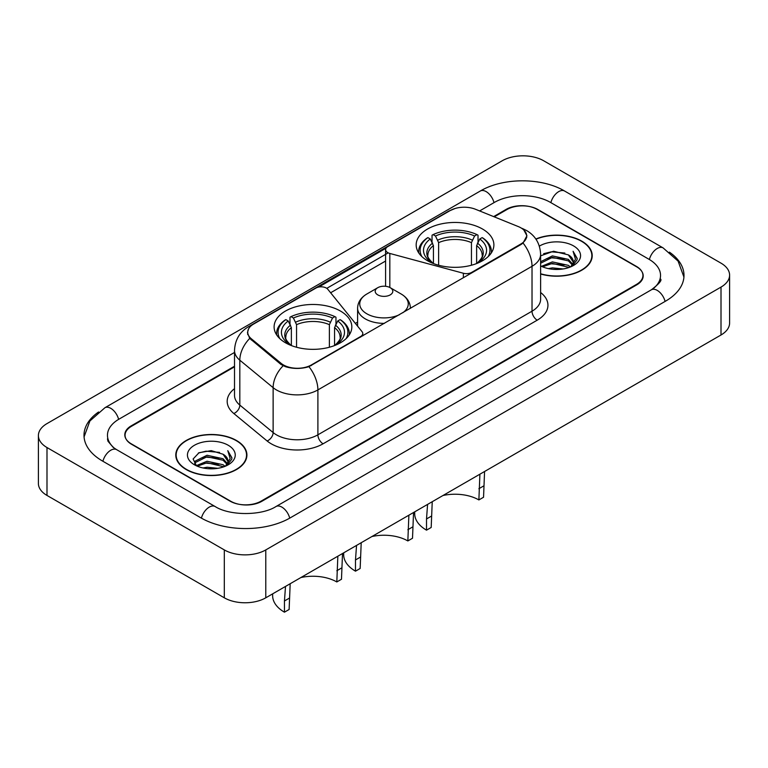 <?xml version="1.0" encoding="UTF-8"?>
<svg xmlns="http://www.w3.org/2000/svg" width="768" height="768" viewBox="0 0 768 768"><rect width="100%" height="100%" fill="white"/><g stroke="black" fill="none" stroke-linecap="round" stroke-linejoin="round"><path stroke-width="1.15" d="M471.658 272.995L471.658 272.41A7.334 4.234 180 0 1 463.373 273.254L389.827 253.45A7.334 4.234 180 0 1 387.744 252.605A7.334 4.234 180 0 1 385.594 249.619A7.334 4.234 180 0 1 387.744 246.624L450.182 210.566A19.795 11.434 0 0 1 475.546 209.29L518.237 226.55A19.795 11.434 0 0 1 520.877 227.827A19.795 11.434 0 0 1 526.675 235.91L526.675 237.658M340.445 311.04A38.861 22.435 0 0 0 298.099 306.182A38.861 22.435 0 0 0 274.109 326.909A38.861 22.435 0 0 0 285.485 342.778A38.861 22.435 0 0 0 327.84 347.635A38.861 22.435 0 0 0 351.83 326.909A38.861 22.435 0 0 0 340.445 311.04M482.515 229.027A38.861 22.435 0 0 0 440.16 224.16A38.861 22.435 0 0 0 416.17 244.886A38.861 22.435 0 0 0 427.555 260.755A38.861 22.435 0 0 0 469.901 265.622A38.861 22.435 0 0 0 493.891 244.886A38.861 22.435 0 0 0 482.515 229.027M311.414 364.925L360.634 336.509A7.334 4.234 180 0 0 362.784 333.514A7.334 4.234 180 0 0 362.093 331.728L327.802 289.267A7.334 4.234 180 0 0 315.965 288.058L253.526 324.115A19.795 11.434 0 0 0 247.728 332.198A19.795 11.434 0 0 0 251.299 338.746L281.194 363.398A19.795 11.434 0 0 0 311.414 364.925L311.414 365.51M471.658 272.41L520.877 243.994A19.795 11.434 0 0 0 526.675 235.91M234.518 366.816L131.501 426.288A21.994 12.701 0 0 0 125.059 435.274A21.994 12.701 0 0 0 131.501 444.25L230.016 501.13A21.994 12.701 0 0 0 261.12 501.13L636.499 284.4A21.994 12.701 0 0 0 642.941 275.424A21.994 12.701 0 0 0 636.499 266.448L537.984 209.568A21.994 12.701 0 0 0 506.88 209.568L494.256 216.854M653.222 288.662A39.59 22.858 0 0 0 660.538 275.424A39.59 22.858 0 0 0 648.941 259.258L550.435 202.387A39.59 22.858 0 0 0 494.438 202.387L479.626 210.941M234.518 352.445L119.059 419.107A39.59 22.858 0 0 0 107.462 435.274A39.59 22.858 0 0 0 114.778 448.512M224.314 549.917A29.328 16.934 0 0 0 265.786 549.917L721.008 287.098A29.328 16.934 0 0 0 729.6 275.126A29.328 16.934 0 0 0 721.008 263.155L543.686 160.781A29.328 16.934 0 0 0 502.214 160.781L46.992 423.6A29.328 16.934 0 0 0 38.4 435.571A29.328 16.934 0 0 0 46.992 447.542L224.314 549.917L224.314 597.811A29.328 16.934 0 0 0 265.786 597.811L721.008 334.992A29.328 16.934 0 0 0 729.6 323.021L729.6 275.126M38.4 435.571L38.4 483.466A29.328 16.934 0 0 0 46.992 495.437L224.314 597.811M98.582 411.984A63.062 36.403 0 0 0 84 435.274A63.062 36.403 0 0 0 102.47 461.011L200.976 517.891A63.062 36.403 0 0 0 290.16 517.891L665.53 301.171A63.062 36.403 0 0 0 684 275.424A63.062 36.403 0 0 0 669.418 252.144M540.614 273.994A35.558 20.534 0 0 0 592.214 255.667A35.558 20.534 0 0 0 581.798 241.152A35.558 20.534 0 0 0 535.853 239.011M236.496 440.506A35.558 20.534 0 0 0 197.741 436.061A35.558 20.534 0 0 0 175.786 455.03A35.558 20.534 0 0 0 186.202 469.546A35.558 20.534 0 0 0 224.957 474A35.558 20.534 0 0 0 246.912 455.03A35.558 20.534 0 0 0 236.496 440.506M176.15 456.874A35.558 20.534 0 0 0 176.026 457.421M523.843 230.016L526.934 235.786L523.056 243.043L521.136 244.435L308.928 366.662C301.075 369.034 293.232 369.034 285.389 366.662L280.934 364.416L249.715 338.419L247.469 332.707L248.477 329.069M318.72 287.059L386.006 248.208M326.774 288.336L387.744 253.133M234.518 366.221L131.242 425.837A21.994 12.701 0 0 0 124.8 434.822A21.994 12.701 0 0 0 131.242 443.798L230.794 501.274A21.994 12.701 0 0 0 261.898 501.274L636.758 284.851A21.994 12.701 0 0 0 643.2 275.875A21.994 12.701 0 0 0 636.758 266.89L537.206 209.414A21.994 12.701 0 0 0 506.102 209.414L493.651 216.605M246.662 457.421A35.558 20.534 0 0 0 246.547 456.874M591.974 258.058A35.558 20.534 0 0 0 591.85 257.52M540.614 273.754A35.194 20.323 0 0 0 591.85 255.667A35.194 20.323 0 0 0 581.539 241.296A35.194 20.323 0 0 0 535.987 239.222M548.314 268.608L552.365 267.878L563.136 268.954M553.056 269.309L558.336 269.434M541.574 266.314L552.365 261.888L568.378 265.363L570.403 266.957M542.602 266.832L552.365 263.386L569.184 267.427M540.614 261.725L552.365 255.907L568.378 259.373L572.659 264.144M540.614 263.222L552.365 257.395L568.378 260.87L572.275 264.854M570.49 266.928A16.579 9.571 0 0 0 573.226 261.658A16.579 9.571 0 0 0 568.378 254.89L573.216 262.013M540.614 265.901A23.904 13.805 0 0 0 573.562 265.43A23.904 13.805 0 0 0 573.562 245.904A23.904 13.805 0 0 0 539.347 246.144M568.378 254.89L553.603 251.242L540.614 255.821M572.112 266.198L577.037 259.891L577.19 258.413L573.091 251.299L575.491 259.258L570.749 266.813M573.091 251.299L577.19 258.701M543.658 253.69L551.338 251.818L564.854 253.046M546.384 258.749L551.338 257.808L564.355 258.883M546.384 264.739L551.338 263.789L564.355 264.874M186.461 469.392A35.194 20.323 0 0 0 224.813 473.798A35.194 20.323 0 0 0 246.547 455.03A35.194 20.323 0 0 0 236.237 440.659A35.194 20.323 0 0 0 197.875 436.253A35.194 20.323 0 0 0 176.15 455.03A35.194 20.323 0 0 0 186.461 469.392M203.011 467.962L207.053 467.232L217.834 468.317M207.744 468.672L213.024 468.797M196.262 465.677L207.053 461.251L223.066 464.726L225.091 466.32M197.29 466.195L207.053 462.749L223.872 466.781M194.928 464.438L195.341 461.03L207.053 455.261L223.066 458.736L227.347 463.507M194.832 464.016L195.341 462.528L207.053 456.758L223.066 460.234L226.963 464.218M225.187 466.282A16.579 9.571 0 0 0 227.923 461.011A16.579 9.571 0 0 0 223.066 454.243L227.914 461.376M228.25 445.267A23.904 13.805 0 0 0 194.438 445.267A23.904 13.805 0 0 0 194.438 464.784A23.904 13.805 0 0 0 228.25 464.784A23.904 13.805 0 0 0 228.25 445.267M223.066 454.243L211.258 450.624L199.018 452.726L193.114 458.995L196.464 465.83M226.8 465.562L231.734 459.254L231.888 457.776L227.779 450.653L230.179 458.621L225.446 466.176M227.779 450.653L231.888 458.064M198.346 453.053L206.026 451.181L219.542 452.41M201.082 458.112L206.026 457.162L219.053 458.246M201.082 464.093L206.026 463.152L219.053 464.237M484.57 471.494L483.552 497.242L478.877 499.93A33.725 19.469 0 0 0 442.973 495.514M432.24 501.706L431.184 527.472L426.518 530.16A40.33 23.28 0 0 1 414.701 513.696L414.701 511.834M478.877 499.93L479.904 474.192M433.43 263.539L433.43 245.635L430.291 238.992A31.526 18.202 0 0 0 430.291 261.562L429.706 261.907M432.038 241.997L432.038 235.21L433.085 234.614A34.906 20.15 0 0 1 476.986 234.614L474.586 235.997A31.526 18.202 0 0 0 435.485 235.997L438.614 242.64L438.614 265.229M471.446 265.229L471.446 242.64L474.586 235.997M431.184 516.259L426.518 518.957L427.574 504.403M421.901 256.618A34.906 20.15 0 0 1 427.891 237.61L426.854 238.205A36.365 20.995 0 0 0 418.666 251.472A36.365 20.995 0 0 0 418.752 252.931M476.986 234.614L478.022 235.21L478.022 241.997M427.891 237.61L430.291 238.992M435.485 235.997L433.085 234.614M430.291 261.562L433.171 263.443M426.518 518.957L426.518 530.16M491.309 252.931A36.365 20.995 0 0 0 491.395 251.472A36.365 20.995 0 0 0 483.206 238.205L482.17 237.61A34.906 20.15 0 0 1 488.16 256.618M480.355 261.907L479.77 261.562A31.526 18.202 0 0 0 479.77 238.992L482.17 237.61M476.89 263.443L479.77 261.562M479.77 238.992L476.63 245.635L476.63 263.539M342.509 553.517L341.482 579.254L336.816 581.952A33.725 19.469 0 0 0 300.912 577.536M290.179 583.728L289.123 609.485L284.448 612.182A40.33 23.28 0 0 1 272.64 595.718L272.64 593.856M336.816 581.952L337.843 556.214M291.37 345.562L291.37 327.648L288.23 321.005A31.526 18.202 0 0 0 288.23 343.584L287.645 343.93M289.978 324.01L289.978 317.222L291.014 316.627A34.906 20.15 0 0 1 334.915 316.627L332.515 318.019A31.526 18.202 0 0 0 293.414 318.019L296.554 324.662L296.554 347.242M329.386 347.242L329.386 324.662L332.515 318.019M289.123 598.282L284.448 600.97L285.514 586.426M279.84 338.64A34.906 20.15 0 0 1 285.83 319.622L284.794 320.218A36.365 20.995 0 0 0 276.605 333.494A36.365 20.995 0 0 0 276.691 334.944M334.915 316.627L335.962 317.222L335.962 324.01M285.83 319.622L288.23 321.005M293.414 318.019L291.014 316.627M288.23 343.584L291.11 345.456M284.448 600.97L284.448 612.182M349.248 334.944A36.365 20.995 0 0 0 349.334 333.494A36.365 20.995 0 0 0 341.146 320.218L340.109 319.622A34.906 20.15 0 0 1 346.099 338.64M338.294 343.93L337.709 343.584A31.526 18.202 0 0 0 337.709 321.005L340.109 319.622M334.829 345.456L337.709 343.584M337.709 321.005L334.57 327.648L334.57 345.562M413.539 512.506L412.512 538.243L407.846 540.941A33.725 19.469 0 0 0 371.942 536.525M361.21 542.717L360.154 568.483L355.488 571.171A40.33 23.28 0 0 1 343.67 554.707L343.67 552.845M407.846 540.941L408.874 515.203M410.4 308.131L410.4 308.362A26.4 15.235 0 0 0 410.4 308.131C410.198 302.256 407.117 297.552 401.146 294L390.221 287.693A8.803 5.078 0 0 0 377.779 287.693A8.803 5.078 0 0 0 377.779 294.883A8.803 5.078 0 0 0 390.221 294.883A8.803 5.078 0 0 0 390.221 287.693L401.146 294A24.25 13.997 0 0 1 402.749 312.787M360.154 557.27L355.488 559.958L356.544 545.414M355.488 559.958L355.488 571.171M360.634 337.094L360.634 336.509M251.299 338.746L251.299 339.984M281.194 363.398L281.194 364.618M520.877 243.994L520.877 244.579M463.373 277.776L463.373 273.254M389.827 287.482L389.827 253.45M289.718 518.141A11.731 6.778 -120 0 0 275.99 506.534C261.571 515.856 229.565 515.856 215.136 506.534L116.63 449.654L113.165 447.36L107.952 441.197L107.462 438.864M201.418 518.141A11.731 6.778 -60 0 1 209.27 507.11A11.731 6.778 -60 0 1 215.136 506.534M102.912 461.27A11.731 6.778 -60 0 1 110.765 450.24A11.731 6.778 -60 0 1 116.63 449.654M84.067 436.925L89.904 420.97L104.899 407.75A11.731 6.778 60 0 1 118.618 419.366M104.899 407.75L480.278 191.03A11.731 6.778 60 0 1 493.997 202.637M480.278 191.03C503.155 177.418 541.709 177.418 564.595 191.03A11.731 6.778 120 0 0 558.73 191.606A11.731 6.778 120 0 0 550.877 202.637M683.933 277.075L678.096 261.12L663.101 247.901A11.731 6.778 120 0 0 657.235 248.486A11.731 6.778 120 0 0 649.382 259.517M665.088 301.421A11.731 6.778 -120 0 0 651.37 289.805L275.99 506.534M265.786 597.811L265.786 549.917M46.992 495.437L46.992 447.542M721.008 334.992L721.008 287.098M540.614 292.512A36.662 21.168 180 0 1 537.206 320.179L323.078 443.798A7.334 4.234 60 0 1 317.894 434.822L532.022 311.194A29.328 16.934 0 0 0 540.614 299.222L540.614 254.323A29.328 16.934 180 0 1 532.022 266.294A25.661 14.813 -120 0 0 523.056 243.043M323.078 443.798A36.662 21.168 180 0 1 271.229 443.798A36.662 21.168 180 0 1 267.12 440.976L233.818 413.51A36.662 21.168 180 0 1 234.518 388.666M276.413 434.822A29.328 16.934 0 0 0 317.894 434.822L317.894 389.923A29.328 16.934 180 0 1 276.413 389.923A29.328 16.934 180 0 1 273.13 387.658L239.818 360.192A29.328 16.934 180 0 1 234.518 350.477L234.518 395.386A29.328 16.934 0 0 0 239.818 405.091L273.13 432.557A29.328 16.934 0 0 0 276.413 434.822M540.614 254.323C540.115 243.773 535.488 235.862 526.714 230.602L523.008 228.797A25.661 12.019 112 0 0 521.914 228.47M308.928 366.662A25.661 14.813 60 0 1 317.894 389.923L532.022 266.294L532.022 311.194A7.334 4.234 60 0 0 537.206 320.179M251.184 325.738A25.661 14.813 -120 0 0 248.419 326.755C239.645 332.026 235.008 339.936 234.518 350.477M248.419 326.755L448.291 211.363A25.661 14.813 60 0 1 450.23 210.538M249.715 338.419A25.661 17.165 129.5 0 0 239.818 360.192L239.818 405.091A7.334 4.906 -50.5 0 1 233.818 413.51M283.123 365.779A25.661 17.165 129.5 0 0 273.13 387.658L273.13 432.557A7.334 4.906 -50.5 0 1 267.12 440.976M330.624 292.771L385.594 261.034M357.6 322.09L355.363 323.386M433.43 245.635A27.13 15.667 0 0 0 427.901 255.11C427.162 256.493 428.794 259.123 432.797 263.002M471.446 242.64A27.13 15.667 0 0 0 438.614 242.64M432.662 243.072A28.205 16.282 0 0 0 432.662 262.915M472.214 240.077A28.205 16.282 0 0 0 437.846 240.077M477.398 262.915A28.205 16.282 0 0 0 477.398 243.072M477.264 263.002C481.267 259.133 482.899 256.502 482.16 255.11A27.13 15.667 0 0 0 476.63 245.635M483.552 486.029L478.877 488.717M291.37 327.648A27.13 15.667 0 0 0 285.84 337.133C285.101 338.515 286.733 341.146 290.736 345.024M329.386 324.662A27.13 15.667 0 0 0 296.554 324.662M290.602 325.094A28.205 16.282 0 0 0 290.602 344.928M330.154 322.099A28.205 16.282 0 0 0 295.786 322.099M335.338 344.928A28.205 16.282 0 0 0 335.338 325.094M335.203 345.024C339.206 341.155 340.838 338.525 340.099 337.133A27.13 15.667 0 0 0 334.57 327.648M341.482 568.042L336.816 570.739M357.6 326.17L357.6 308.131C357.802 302.256 360.883 297.552 366.854 294A24.25 13.997 0 0 0 366.854 313.805A24.25 13.997 0 0 0 399.379 314.726M357.6 308.131A26.4 15.235 0 0 0 365.338 318.912A26.4 15.235 0 0 0 384.403 323.376M412.512 527.04L407.846 529.728M385.594 286.291L385.594 249.619M247.728 332.198L247.728 334.627M362.784 335.856L362.784 333.514M660.538 279.014C662.17 280.205 659.117 283.805 651.37 289.805M564.595 191.03L663.101 247.901M448.291 211.363L454.992 208.531M523.008 228.797L521.414 228.144M591.85 258.605L591.85 255.667M246.547 457.968L246.547 455.03M194.774 464.266L194.774 463.267M176.15 457.968L176.15 455.03M418.666 252.797L418.666 251.472M491.395 252.797L491.395 251.472M276.605 334.819L276.605 333.494M349.334 334.819L349.334 333.494M377.779 287.693L366.854 294"/></g></svg>
